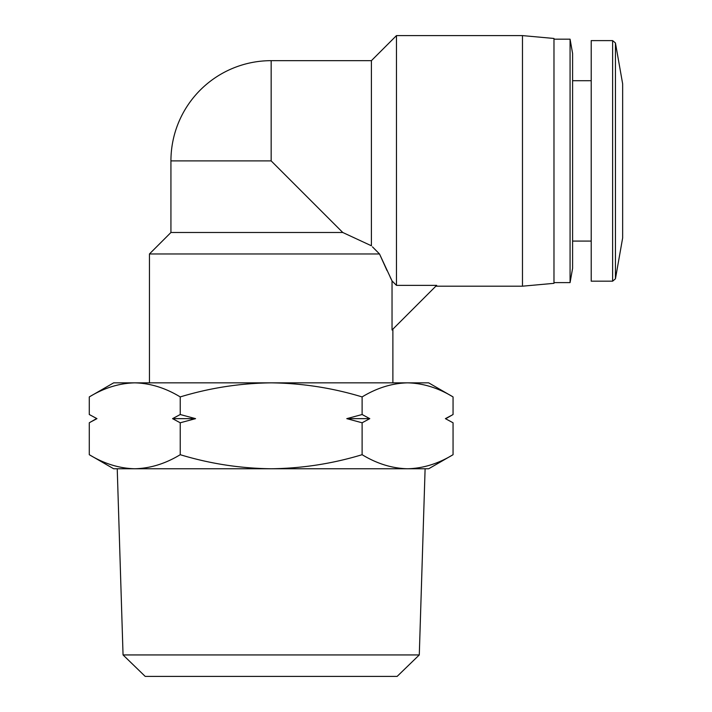 <?xml version="1.0" encoding="UTF-8"?>
<svg xmlns="http://www.w3.org/2000/svg" width="712" height="712" viewBox="0 0 712 712"><rect width="100%" height="100%" fill="white"/><g stroke="black" fill="none" stroke-linecap="round" stroke-linejoin="round"><path stroke-width="1.07" d="M390.238 277.253L392.036 280.92L392.036 329.994L436.661 285.37L396.468 285.37L396.468 35.6L371.406 60.662L271.165 60.662A100.241 100.241 0 0 0 170.933 160.894L170.933 232.495L149.449 253.97L379.514 253.97L387.025 270.587M419.288 654.933L397.136 676.4L145.204 676.4L123.051 654.933L419.288 654.933L425.108 468.763M113.653 468.763L89.285 454.701C104.112 463.699 119.269 468.389 134.755 468.763L113.653 468.763M180.225 396.922C165.406 387.915 150.25 383.225 134.755 382.851L428.686 382.851L453.055 396.922C438.227 387.915 423.07 383.225 407.584 382.851C392.09 383.225 376.933 387.915 362.114 396.922C332.459 387.915 302.146 383.225 271.165 382.851C240.184 383.225 209.871 387.915 180.225 396.922L180.225 414.517L195.56 418.647L180.225 422.786L180.225 454.701C165.406 463.699 150.25 468.389 134.755 468.763L271.165 468.763C240.184 468.389 209.871 463.699 180.225 454.701M451.524 415.381L445.383 418.647L453.055 422.786L445.383 418.647L453.055 422.786L453.055 454.701C438.227 463.699 423.07 468.389 407.584 468.763L271.165 468.763C302.146 468.389 332.459 463.699 362.114 454.701L362.114 422.786L346.78 418.647L362.114 414.517L362.114 396.922M90.816 421.913L96.948 418.647L89.285 414.517L96.948 418.647L89.285 414.517L89.285 396.922C104.112 387.915 119.269 383.225 134.755 382.851C119.269 383.225 104.112 387.915 89.285 396.922L113.653 382.851L134.755 382.851M392.882 382.851L392.882 329.149M396.468 285.37L392.036 280.92L379.514 253.97L374.414 248.826M149.449 382.851L149.449 253.97M372.492 246.877L379.514 253.97M435.842 286.188L522.474 286.188L522.474 35.6L396.468 35.6M271.165 60.662L271.165 160.894L342.766 232.495L371.406 245.782L342.766 232.495L170.933 232.495M615.444 278.81L622.653 237.942L622.653 83.856L615.444 42.978L615.444 278.81L612.623 281.178L591.209 281.178L591.209 40.611L612.623 40.611L612.623 281.178M522.474 286.188L553.981 283.332L553.981 38.466L522.474 35.6M553.981 282.611L570.072 282.611L570.072 39.178L553.981 39.178M570.072 282.611L572.599 268.291L572.599 53.498L570.072 39.178M572.599 241.083L591.209 241.083M572.599 80.705L591.209 80.705M453.055 454.701L428.686 468.763L407.584 468.763C392.09 468.389 376.933 463.699 362.114 454.701M96.449 418.647L89.285 422.786L89.285 454.701M180.225 414.517L172.562 418.647L180.225 422.786M445.89 418.647L453.055 414.517L453.055 396.922M362.114 422.786L369.777 418.647L362.114 414.517M172.562 418.647L195.56 418.647M369.777 418.647L346.78 418.647M371.406 60.662L371.406 245.782M271.165 160.894L170.933 160.894M622.653 83.856L622.653 237.942M123.051 654.933L117.231 468.763M615.444 42.978L612.623 40.611"/></g></svg>
